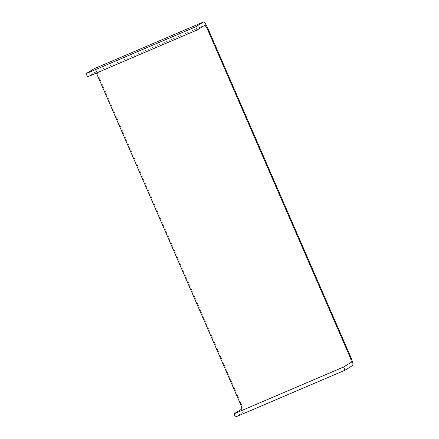 <?xml version="1.0" encoding="UTF-8"?>
<svg xmlns="http://www.w3.org/2000/svg" width="439" height="439" viewBox="0 0 439 439"><rect width="100%" height="100%" fill="white"/><g stroke="black" fill="none" stroke-linecap="round" stroke-linejoin="round"><path stroke-width="0.33" stroke-dasharray="2.19 1.65" d="M87.509 76.858L95.329 72.023L96.393 73.061M235.43 417.05L243.233 412.226L243.283 409.801L241.664 405.027L97.941 74.493L95.653 70.235L93.951 68.791M95.329 72.023L204.942 25.182"/><path stroke-width="0.66" d="M343.638 366.988L345.038 370.209L352.841 365.385L352.89 362.96L351.271 358.186L207.554 27.646L205.26 23.393L203.559 21.95L195.717 26.795L197.116 30.011L204.942 25.182L206.934 28.03L350.657 358.564L351.441 362.164L343.638 366.988L234.031 413.829L235.43 417.05L345.038 370.209M197.116 30.011L87.509 76.858L86.11 73.637L93.951 68.791L203.559 21.95M96.393 73.061L241.049 405.406L241.834 409.005L234.031 413.829M195.717 26.795L86.11 73.637"/></g></svg>

